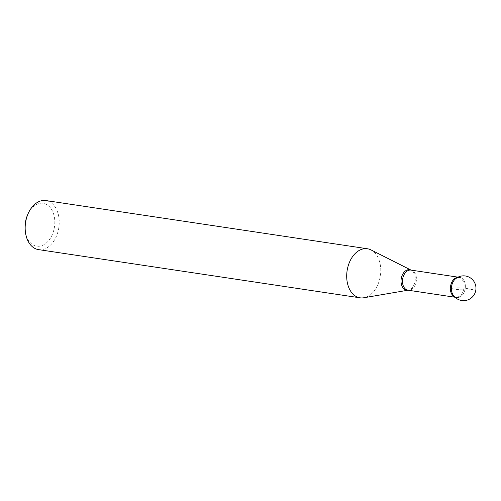 <?xml version="1.0" encoding="UTF-8"?>
<svg xmlns="http://www.w3.org/2000/svg" width="501" height="501" viewBox="0 0 501 501"><rect width="100%" height="100%" fill="white"/><g stroke="black" fill="none" stroke-linecap="round" stroke-linejoin="round"><path stroke-width="0.38" stroke-dasharray="2.5 1.88" d="M370.947 249.893A24.806 16.821 -81.5 0 1 380.754 271.354A24.806 16.821 -81.5 0 1 363.764 297.769M27.749 214.472A21.681 14.704 -81.5 0 1 51.34 209.08A21.681 14.704 -81.5 0 1 46.242 243.073A21.681 14.704 -81.5 0 1 25.275 230.999M38.521 249.617A24.806 16.821 98.5 0 0 59.224 223.152A24.806 16.821 98.5 0 0 45.879 200.557M451.414 288.269A10.152 6.889 98.5 0 0 456.874 297.519A10.152 6.889 98.5 0 0 465.191 288.501A10.152 6.889 98.5 0 0 459.887 277.435L458.027 277.153M455.121 279.163A10.152 6.889 -81.5 0 1 458.647 277.416A10.152 6.889 -81.5 0 1 464.571 291.062A10.152 6.889 -81.5 0 1 452.829 294.469M472.568 289.603C465.241 287.887 458.19 287.442 451.414 288.269C452.891 289.559 466.293 290.405 472.568 289.603M415.266 279.138A10.371 7.033 -81.5 0 1 408.165 290.179A10.371 7.033 -81.5 0 1 408.033 290.204L407.952 290.192A10.158 6.889 98.5 0 0 416.431 279.351A10.158 6.889 98.5 0 0 410.964 270.095L411.164 270.164A10.371 7.033 -81.5 0 1 415.266 279.138M458.741 277.278C462.179 278.305 464.007 281.387 464.22 286.516C463.337 293.461 460.513 297.068 455.747 297.331L454.82 297.055M456.874 297.519L455.014 297.243"/><path stroke-width="0.75" d="M363.764 297.769A24.806 16.821 -81.5 0 1 360.05 297.819A24.806 16.821 -81.5 0 1 347.093 270.797A24.806 16.821 -81.5 0 1 367.408 248.759A24.806 16.821 -81.5 0 1 370.947 249.893L411.052 270.108A10.371 7.033 -81.5 0 0 401.195 278.907A10.371 7.033 -81.5 0 0 408.033 290.204L363.764 297.769M25.432 232.239L25.275 230.999A21.681 14.704 -81.5 0 1 25.05 226.433A21.681 14.704 -81.5 0 1 27.749 214.472L28.269 213.332A24.806 16.821 98.5 0 0 25.175 227.022A24.806 16.821 98.5 0 0 25.432 232.239A24.806 16.821 98.5 0 0 38.521 249.617L360.05 297.819M367.408 248.759L45.879 200.557A24.806 16.821 98.5 0 0 28.269 213.332M459.887 277.435A10.152 6.889 98.5 0 0 451.414 288.269A10.152 6.889 -81.5 0 1 455.121 279.163A12.4 12.4 0 0 1 475.574 285.182A12.4 12.4 0 0 1 452.829 294.469A10.152 6.889 -81.5 0 1 451.414 288.269M458.027 277.153L410.964 270.095A10.158 6.889 98.5 0 0 402.641 279.12A10.158 6.889 98.5 0 0 407.952 290.192L455.014 297.243M454.82 297.055C451.921 295.609 450.405 292.628 450.274 288.1C450.994 281.769 453.537 278.143 457.908 277.216"/></g></svg>
